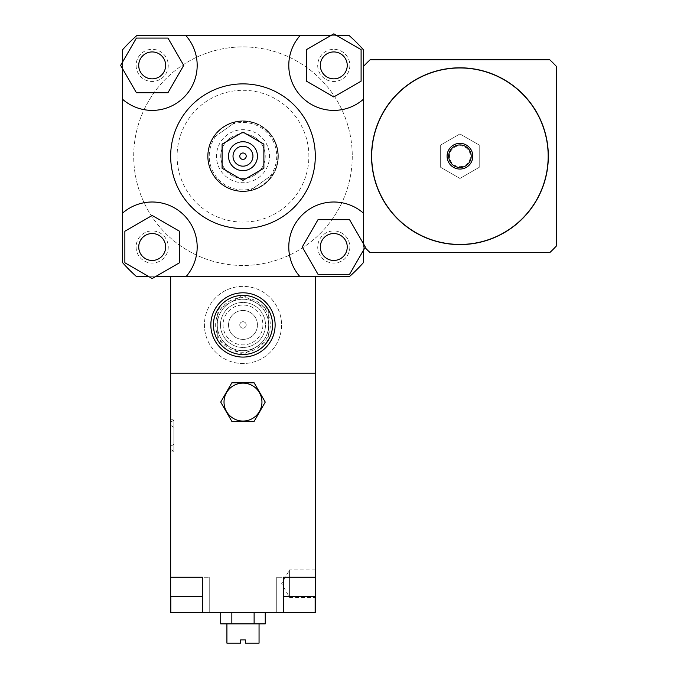 <?xml version="1.0" encoding="UTF-8"?>
<svg xmlns="http://www.w3.org/2000/svg" width="677" height="677" viewBox="0 0 677 677"><rect width="100%" height="100%" fill="white"/><g stroke="black" fill="none" stroke-linecap="round" stroke-linejoin="round"><path stroke-width="0.51" stroke-dasharray="3.38 2.54" d="M459.937 244.592A88.391 88.391 0 0 1 383.394 112.001A88.391 88.391 0 0 1 536.489 112.001A88.391 88.391 0 0 1 459.937 244.592M459.937 244.431A88.23 88.23 0 0 0 536.353 112.086A88.23 88.23 0 0 0 383.529 112.086A88.23 88.23 0 0 0 459.937 244.431M459.937 169.055A12.855 12.855 0 0 0 471.074 149.769A12.855 12.855 0 0 0 448.809 149.769A12.855 12.855 0 0 0 459.937 169.055A12.855 12.855 0 0 0 471.074 149.769A12.855 12.855 0 0 0 448.809 149.769A12.855 12.855 0 0 0 459.937 169.055A12.855 12.855 0 0 0 471.074 149.769A12.855 12.855 0 0 0 448.809 149.769A12.855 12.855 0 0 0 459.937 169.055M459.937 166.644A10.443 10.443 0 0 0 468.983 150.979A10.443 10.443 0 0 0 450.89 150.979A10.443 10.443 0 0 0 459.937 166.644M459.937 178.466L479.223 167.329L479.223 145.064L459.937 133.928L440.659 145.064L440.659 167.329L459.937 178.466L479.223 167.329L479.223 145.064L459.937 133.928L440.659 145.064L440.659 167.329L459.937 178.466M556.367 246.022L556.367 66.371A131.778 131.778 0 0 0 549.766 59.771L370.116 59.771A131.778 131.778 0 0 0 363.515 66.371L363.515 246.022A131.778 131.778 0 0 0 370.116 252.623L549.766 252.623A131.778 131.778 0 0 0 556.367 246.022M363.515 66.371L363.515 49.895A160.711 160.711 0 0 0 349.281 35.669L136.686 35.669A160.711 160.711 0 0 0 122.452 49.895L122.452 262.498A160.711 160.711 0 0 0 136.686 276.732L349.281 276.732L136.686 276.732A160.711 160.711 0 0 1 122.452 262.498L122.452 49.895A160.711 160.711 0 0 1 136.686 35.669L349.281 35.669A160.711 160.711 0 0 1 363.515 49.895L363.515 246.022A131.778 131.778 0 0 0 364.996 247.587M217.266 324.943A25.718 25.718 0 0 0 255.838 347.216A25.718 25.718 0 0 0 255.838 302.678A25.718 25.718 0 0 0 217.266 324.943A25.718 25.718 0 0 0 255.838 347.216A25.718 25.718 0 0 0 255.838 302.678A25.718 25.718 0 0 0 217.266 324.943M265.477 324.943A22.502 22.502 0 0 1 231.729 344.432A22.502 22.502 0 0 1 231.729 305.462A22.502 22.502 0 0 1 265.477 324.943A22.502 22.502 0 0 1 231.729 344.432A22.502 22.502 0 0 1 231.729 305.462A22.502 22.502 0 0 1 265.477 324.943M281.556 324.943A38.572 38.572 0 0 1 223.698 358.345A38.572 38.572 0 0 1 223.698 291.542A38.572 38.572 0 0 1 281.556 324.943A38.572 38.572 0 0 1 223.698 358.345A38.572 38.572 0 0 1 223.698 291.542A38.572 38.572 0 0 1 281.556 324.943M363.515 213.221A44.995 44.995 0 0 0 301.967 215.184A44.995 44.995 0 0 0 300.004 276.732L136.686 276.732A160.711 160.711 0 0 1 122.452 262.498L122.452 49.895A160.711 160.711 0 0 1 136.686 35.669L349.281 35.669A160.711 160.711 0 0 1 363.515 49.895L363.515 262.498A160.711 160.711 0 0 1 349.281 276.732A160.711 160.711 0 0 0 363.515 262.498A160.711 160.711 0 0 1 349.281 276.732L315.304 276.732L315.304 373.154L315.304 276.732L170.663 276.732L315.304 276.732L315.304 373.154L170.663 373.154L315.304 373.154L170.663 373.154L170.663 276.732L170.663 596.547L202.804 596.547L170.663 596.547L170.663 577.261L202.804 577.261L170.663 577.261L186.734 577.261L170.663 577.261L170.663 612.617L209.235 612.617L202.482 612.617L202.804 577.261L170.663 577.261M170.663 276.732L170.663 373.154L315.304 373.154L315.304 577.261L276.732 577.261L315.304 577.261L315.304 596.547L283.485 596.547M152.181 78.862A13.464 13.464 0 0 0 163.842 58.671A13.464 13.464 0 0 0 140.52 58.671A13.464 13.464 0 0 0 152.181 78.862M320.323 65.398A13.464 13.464 0 0 0 340.514 77.051A13.464 13.464 0 0 0 340.514 53.737A13.464 13.464 0 0 0 320.323 65.398M333.786 233.54A13.464 13.464 0 0 0 322.125 253.731A13.464 13.464 0 0 0 345.439 253.731A13.464 13.464 0 0 0 333.786 233.54M167.955 38.073L183.729 65.398L167.955 92.715L136.407 92.715L120.633 65.398L136.407 38.073L167.955 38.073M122.452 68.546L122.452 62.25M361.103 81.172L333.786 96.946L306.461 81.172L306.461 49.624L333.786 33.85L361.103 49.624L361.103 81.172M330.638 35.669L336.926 35.669M318.012 274.32L302.238 247.003L318.012 219.678L349.56 219.678L365.326 247.003L349.56 274.32L318.012 274.32M363.515 243.855L363.515 250.143M165.645 247.003A13.464 13.464 0 0 0 145.453 235.342A13.464 13.464 0 0 0 145.453 258.656A13.464 13.464 0 0 0 165.645 247.003M124.864 231.229L152.181 215.455L179.498 231.229L179.498 262.769L152.181 278.543L149.033 276.732L124.864 262.769L124.864 231.229M155.329 276.732L149.033 276.732M122.452 99.172A44.995 44.995 0 0 0 184 97.217A44.995 44.995 0 0 0 185.955 35.669M300.004 35.669A44.995 44.995 0 0 0 301.967 97.217A44.995 44.995 0 0 0 363.515 99.172M315.304 276.732L300.004 276.732M185.955 276.732A44.995 44.995 0 0 0 184 215.184A44.995 44.995 0 0 0 122.452 213.221M170.663 156.201A72.321 72.321 0 0 1 279.144 93.57A72.321 72.321 0 0 1 279.144 218.832A72.321 72.321 0 0 1 170.663 156.201M152.181 233.54A13.464 13.464 0 0 0 140.52 253.731A13.464 13.464 0 0 0 163.842 253.731A13.464 13.464 0 0 0 152.181 233.54A13.464 13.464 0 0 1 163.842 253.731A13.464 13.464 0 0 1 140.52 253.731A13.464 13.464 0 0 1 152.181 233.54M165.645 65.398A13.464 13.464 0 0 0 145.453 53.737A13.464 13.464 0 0 0 145.453 77.051A13.464 13.464 0 0 0 165.645 65.398A13.464 13.464 0 0 1 145.453 77.051A13.464 13.464 0 0 1 145.453 53.737A13.464 13.464 0 0 1 165.645 65.398M333.786 78.862A13.464 13.464 0 0 0 345.439 58.671A13.464 13.464 0 0 0 322.125 58.671A13.464 13.464 0 0 0 333.786 78.862A13.464 13.464 0 0 1 322.125 58.671A13.464 13.464 0 0 1 345.439 58.671A13.464 13.464 0 0 1 333.786 78.862M320.323 247.003A13.464 13.464 0 0 0 340.514 258.656A13.464 13.464 0 0 0 340.514 235.342A13.464 13.464 0 0 0 320.323 247.003A13.464 13.464 0 0 1 340.514 235.342A13.464 13.464 0 0 1 340.514 258.656A13.464 13.464 0 0 1 320.323 247.003M168.251 247.003A16.07 16.07 0 0 1 144.142 260.916A16.07 16.07 0 0 1 144.142 233.083A16.07 16.07 0 0 1 168.251 247.003A16.07 16.07 0 0 1 144.142 260.916A16.07 16.07 0 0 1 144.142 233.083A16.07 16.07 0 0 1 168.251 247.003M349.857 65.398A16.07 16.07 0 0 1 325.747 79.319A16.07 16.07 0 0 1 325.747 51.477A16.07 16.07 0 0 1 349.857 65.398A16.07 16.07 0 0 1 325.747 79.319A16.07 16.07 0 0 1 325.747 51.477A16.07 16.07 0 0 1 349.857 65.398M168.251 65.398A16.07 16.07 0 0 1 144.142 79.319A16.07 16.07 0 0 1 144.142 51.477A16.07 16.07 0 0 1 168.251 65.398A16.07 16.07 0 0 1 144.142 79.319A16.07 16.07 0 0 1 144.142 51.477A16.07 16.07 0 0 1 168.251 65.398M349.857 247.003A16.07 16.07 0 0 1 325.747 260.916A16.07 16.07 0 0 1 325.747 233.083A16.07 16.07 0 0 1 349.857 247.003A16.07 16.07 0 0 1 325.747 260.916A16.07 16.07 0 0 1 325.747 233.083A16.07 16.07 0 0 1 349.857 247.003M352.268 156.201A109.285 109.285 0 0 1 188.341 250.837A109.285 109.285 0 0 1 188.341 61.556A109.285 109.285 0 0 1 352.268 156.201A109.285 109.285 0 0 1 188.341 250.837A109.285 109.285 0 0 1 188.341 61.556A109.285 109.285 0 0 1 352.268 156.201M242.984 83.88A72.321 72.321 0 0 1 305.615 192.361A72.321 72.321 0 0 1 180.353 192.361A72.321 72.321 0 0 1 242.984 83.88A72.321 72.321 0 0 0 180.353 192.361A72.321 72.321 0 0 0 305.615 192.361A72.321 72.321 0 0 0 242.984 83.88M242.984 90.303A65.889 65.889 0 0 1 300.046 189.145A65.889 65.889 0 0 1 185.921 189.145A65.889 65.889 0 0 1 242.984 90.303M242.984 120.844A35.356 35.356 0 0 1 273.601 173.879A35.356 35.356 0 0 1 212.366 173.879A35.356 35.356 0 0 1 242.984 120.844A35.356 35.356 0 0 1 273.601 173.879A35.356 35.356 0 0 1 212.366 173.879A35.356 35.356 0 0 1 242.984 120.844M244.592 322.159A3.216 3.216 0 0 0 239.768 324.943A3.216 3.216 0 0 0 244.592 327.727A3.216 3.216 0 0 0 244.592 322.159A3.216 3.216 0 0 1 244.592 327.727A3.216 3.216 0 0 1 239.768 324.943A3.216 3.216 0 0 1 244.592 322.159M257.768 299.336A29.568 29.568 0 0 1 257.768 350.551A29.568 29.568 0 0 1 213.407 324.943A29.568 29.568 0 0 1 257.768 299.336A29.568 29.568 0 0 0 213.407 324.943A29.568 29.568 0 0 0 257.768 350.551A29.568 29.568 0 0 0 257.768 299.336M259.054 297.11A32.141 32.141 0 0 0 210.843 324.943A32.141 32.141 0 0 0 259.054 352.776A32.141 32.141 0 0 0 259.054 297.11A32.141 32.141 0 0 1 265.79 347.589A32.141 32.141 0 0 1 215.261 341.216A32.141 32.141 0 0 1 259.054 297.11A32.141 32.141 0 0 1 259.054 352.776A32.141 32.141 0 0 1 210.843 324.943A32.141 32.141 0 0 1 259.054 297.11M250.211 312.419A14.462 14.462 0 0 1 250.211 337.468A14.462 14.462 0 0 1 228.521 324.943A14.462 14.462 0 0 1 250.211 312.419A14.462 14.462 0 0 1 250.211 337.468A14.462 14.462 0 0 1 228.521 324.943A14.462 14.462 0 0 1 250.211 312.419M217.478 339.913A29.568 29.568 0 0 0 242.772 354.511L217.266 339.786L217.266 310.1L242.984 295.257L268.693 310.1L268.693 339.786L242.772 354.511M243.195 354.511A29.568 29.568 0 0 0 268.481 339.913M268.693 339.549A29.568 29.568 0 0 0 268.693 310.345M268.481 309.973A29.568 29.568 0 0 0 243.195 295.375M242.772 295.375A29.568 29.568 0 0 0 217.478 309.973M217.266 310.345A29.568 29.568 0 0 0 217.266 339.549M254.23 305.462A22.502 22.502 0 0 1 254.23 344.432A22.502 22.502 0 0 1 220.482 324.943A22.502 22.502 0 0 1 254.23 305.462A22.502 22.502 0 0 1 254.23 344.432A22.502 22.502 0 0 1 220.482 324.943A22.502 22.502 0 0 1 254.23 305.462A22.502 22.502 0 0 1 254.23 344.432A22.502 22.502 0 0 1 220.482 324.943A22.502 22.502 0 0 1 254.23 305.462M252.944 307.688A19.929 19.929 0 0 0 223.055 324.943A19.929 19.929 0 0 0 252.944 342.198A19.929 19.929 0 0 0 252.944 307.688M217.266 339.786L217.266 310.1L242.984 295.257L268.693 310.1L268.693 339.786L242.984 354.638L217.266 339.786M272.662 174.514L250.625 190.229C260.07 187.935 267.415 182.697 272.662 174.514L250.625 190.229A34.874 34.874 0 0 1 213.306 137.88L235.342 122.173C225.898 124.458 218.553 129.696 213.306 137.88L235.342 122.173A34.874 34.874 0 0 1 272.662 174.514M215.946 136.001A33.748 33.748 0 0 0 253.266 188.341M270.021 176.392A33.748 33.748 0 0 0 232.702 124.052M258.377 177.789A26.513 26.513 0 0 0 253.985 132.074A26.513 26.513 0 0 0 216.589 158.731A26.513 26.513 0 0 0 258.377 177.789M271.375 135.95A34.874 34.874 0 0 0 211.249 141.73A34.874 34.874 0 0 0 246.318 190.914A34.874 34.874 0 0 0 271.375 135.95M271.773 135.671A35.356 35.356 0 0 0 222.454 127.411A35.356 35.356 0 0 0 214.194 176.722A35.356 35.356 0 0 0 263.505 184.99A35.356 35.356 0 0 0 271.773 135.671M230.078 138.091A22.231 22.231 0 0 1 261.085 143.296A22.231 22.231 0 0 1 255.889 174.302A22.231 22.231 0 0 1 224.874 169.106A22.231 22.231 0 0 1 230.078 138.091M255.889 174.302A22.231 22.231 0 0 1 220.846 158.325A22.231 22.231 0 0 1 252.208 135.967A22.231 22.231 0 0 1 255.889 174.302M263.505 184.99A35.356 35.356 0 0 0 257.649 124.026A35.356 35.356 0 0 0 207.788 159.577A35.356 35.356 0 0 0 263.505 184.99M246.2 324.943A3.216 3.216 0 0 1 241.376 327.727A3.216 3.216 0 0 1 241.376 322.159A3.216 3.216 0 0 1 246.2 324.943A3.216 3.216 0 0 1 241.376 327.727A3.216 3.216 0 0 1 241.376 322.159A3.216 3.216 0 0 1 246.2 324.943M315.304 569.924L289.587 569.924L289.587 597.452L289.587 569.924L281.64 583.684L289.587 597.452L315.304 597.452L315.304 569.924L315.304 597.452M170.663 425.418L173.879 427.331L173.879 420.273L170.663 422.152L170.663 425.418L170.663 422.152L173.879 420.273L173.879 427.331L170.663 425.418L170.663 446.253L173.879 444.34L173.879 451.398L170.663 449.52L170.663 446.253L170.663 449.52L173.879 451.398L173.879 444.34L170.663 446.253L170.663 425.418M173.879 427.331L173.879 444.34L173.879 427.331M170.663 449.52L170.663 422.152L170.663 449.52M173.879 451.398L173.879 420.273L173.879 451.398M173.879 419.765L173.879 451.906L173.879 419.765L170.663 419.765L170.663 451.906L170.663 419.765M259.054 643.15L245.396 643.15L245.396 639.934L240.572 639.934L240.572 643.15L226.913 643.15M226.913 623.864L259.054 623.864L226.913 623.864M265.249 623.864L220.71 623.864M231.847 612.617L254.12 612.617L220.71 612.617L231.847 612.617L231.847 623.864M254.12 612.617L265.249 612.617L254.12 612.617L254.12 623.864M299.234 577.261L283.155 577.261L315.304 577.261L283.485 577.261L283.485 612.617L202.482 612.617M283.155 596.547L315.304 596.547L283.155 596.547L283.155 577.261L283.155 596.547M202.482 596.547L170.663 596.547M202.482 577.261L186.734 577.261M202.643 577.261L170.824 577.261L209.235 577.261L202.643 577.261L202.643 612.617L202.643 577.261M283.485 612.617L315.304 612.617L315.304 577.261L283.485 577.261M315.304 577.261L315.304 596.547M256.642 301.282A27.317 27.317 0 0 1 256.642 348.604A27.317 27.317 0 0 1 215.658 324.943A27.317 27.317 0 0 1 256.642 301.282M170.824 612.617L170.824 596.547M283.325 612.617L283.325 577.261L283.325 612.617M315.143 596.547L315.143 612.617M170.663 451.906L173.879 451.906M202.804 577.261L202.804 596.547L202.804 577.261M209.235 612.617L209.235 577.261L209.235 612.617M276.732 612.617L276.732 577.261L276.732 612.617"/><path stroke-width="1.02" d="M459.937 244.592A88.391 88.391 0 0 0 536.489 112.001A88.391 88.391 0 0 0 383.394 112.001A88.391 88.391 0 0 0 459.937 244.592M459.937 244.431A88.23 88.23 0 0 0 536.353 112.086A88.23 88.23 0 0 0 383.529 112.086A88.23 88.23 0 0 0 459.937 244.431M459.937 169.055A12.855 12.855 0 0 0 471.074 149.769A12.855 12.855 0 0 0 448.809 149.769A12.855 12.855 0 0 0 459.937 169.055M459.937 167.447A11.247 11.247 0 0 0 469.686 150.573A11.247 11.247 0 0 0 450.197 150.573A11.247 11.247 0 0 0 459.937 167.447M364.996 247.587A131.778 131.778 0 0 0 370.116 252.623L549.766 252.623A131.778 131.778 0 0 0 556.367 246.022L556.367 66.371A131.778 131.778 0 0 0 549.766 59.771L370.116 59.771A131.778 131.778 0 0 0 363.515 66.371M152.181 78.862A13.464 13.464 0 0 1 140.52 58.671A13.464 13.464 0 0 1 163.842 58.671A13.464 13.464 0 0 1 152.181 78.862M320.323 65.398A13.464 13.464 0 0 1 340.514 53.737A13.464 13.464 0 0 1 340.514 77.051A13.464 13.464 0 0 1 320.323 65.398M333.786 233.54A13.464 13.464 0 0 1 345.439 253.731A13.464 13.464 0 0 1 322.125 253.731A13.464 13.464 0 0 1 333.786 233.54M167.955 38.073L183.729 65.398L167.955 92.715L136.407 92.715L120.633 65.398L136.407 38.073L167.955 38.073M361.103 81.172L333.786 96.946L306.461 81.172L306.461 49.624L333.786 33.85L361.103 49.624L361.103 81.172M318.012 274.32L302.238 247.003L318.012 219.678L349.56 219.678L365.326 247.003L349.56 274.32L318.012 274.32M165.645 247.003A13.464 13.464 0 0 1 145.453 258.656A13.464 13.464 0 0 1 145.453 235.342A13.464 13.464 0 0 1 165.645 247.003M124.864 231.229L152.181 215.455L179.498 231.229L179.498 262.769L152.181 278.543L124.864 262.769L124.864 231.229M122.452 62.25L122.452 49.895A160.711 160.711 0 0 1 136.686 35.669L185.955 35.669A44.995 44.995 0 0 1 184 97.217A44.995 44.995 0 0 1 122.452 99.172L122.452 68.546M336.926 35.669L349.281 35.669A160.711 160.711 0 0 1 363.515 49.895L363.515 99.172A44.995 44.995 0 0 1 301.967 97.217A44.995 44.995 0 0 1 300.004 35.669L330.638 35.669M363.515 250.143L363.515 262.498A160.711 160.711 0 0 1 349.281 276.732L300.004 276.732A44.995 44.995 0 0 1 301.967 215.184A44.995 44.995 0 0 1 363.515 213.221L363.515 243.855M149.033 276.732L136.686 276.732A160.711 160.711 0 0 1 122.452 262.498L122.452 99.172M185.955 35.669L300.004 35.669M300.004 276.732L155.329 276.732M122.452 213.221A44.995 44.995 0 0 1 184 215.184A44.995 44.995 0 0 1 185.955 276.732M222.09 144.133L222.09 168.26L242.984 180.319L263.878 168.26L263.878 144.133L242.984 132.074L222.09 144.133L222.09 168.26L242.984 180.319L263.878 168.26L263.878 144.133L242.984 132.074L222.09 144.133M239.768 156.201A3.216 3.216 0 0 1 244.592 153.417A3.216 3.216 0 0 1 244.592 158.985A3.216 3.216 0 0 1 239.768 156.201A3.216 3.216 0 0 1 244.592 153.417A3.216 3.216 0 0 1 244.592 158.985A3.216 3.216 0 0 1 239.768 156.201M233.015 156.201A9.969 9.969 0 0 1 247.968 147.569A9.969 9.969 0 0 1 247.968 164.833A9.969 9.969 0 0 1 233.015 156.201M228.521 156.201A14.462 14.462 0 0 1 250.211 143.676A14.462 14.462 0 0 1 250.211 168.725A14.462 14.462 0 0 1 228.521 156.201M170.663 156.201A72.321 72.321 0 0 1 279.144 93.57A72.321 72.321 0 0 1 279.144 218.832A72.321 72.321 0 0 1 170.663 156.201M363.515 99.172L363.515 213.221M259.054 297.11A32.141 32.141 0 0 0 210.843 324.943A32.141 32.141 0 0 0 259.054 352.776A32.141 32.141 0 0 0 259.054 297.11M257.768 299.336A29.568 29.568 0 0 1 257.768 350.551A29.568 29.568 0 0 1 213.407 324.943A29.568 29.568 0 0 1 257.768 299.336M170.663 276.732L170.663 373.154L315.304 373.154L315.304 612.617L283.485 612.617L283.485 577.261L315.304 577.261M315.304 276.732L315.304 373.154L170.663 373.154L170.663 596.547L202.482 596.547M231.847 421.373L220.71 402.087L231.847 382.801L254.12 382.801L265.249 402.087L254.12 421.373L231.847 421.373L220.71 402.087L231.847 382.801L254.12 382.801L265.249 402.087L254.12 421.373L231.847 421.373M261.948 402.087A18.964 18.964 0 0 0 233.497 385.662A18.964 18.964 0 0 0 233.497 418.504A18.964 18.964 0 0 0 261.948 402.087M226.913 623.864L226.913 643.15L240.572 643.15L240.572 639.934L245.396 639.934L245.396 643.15L259.054 643.15L259.054 623.864M220.71 612.617L220.71 623.864L265.249 623.864L265.249 612.617M231.847 612.617L231.847 623.864M254.12 612.617L254.12 623.864M283.485 596.547L315.304 596.547M170.663 577.261L202.482 577.261L202.482 612.617L170.663 612.617L170.663 596.547M283.485 577.261L299.234 577.261M186.734 577.261L202.482 577.261M202.482 612.617L283.485 612.617M170.824 612.617L170.824 596.547M315.143 612.617L315.143 596.547"/></g></svg>
